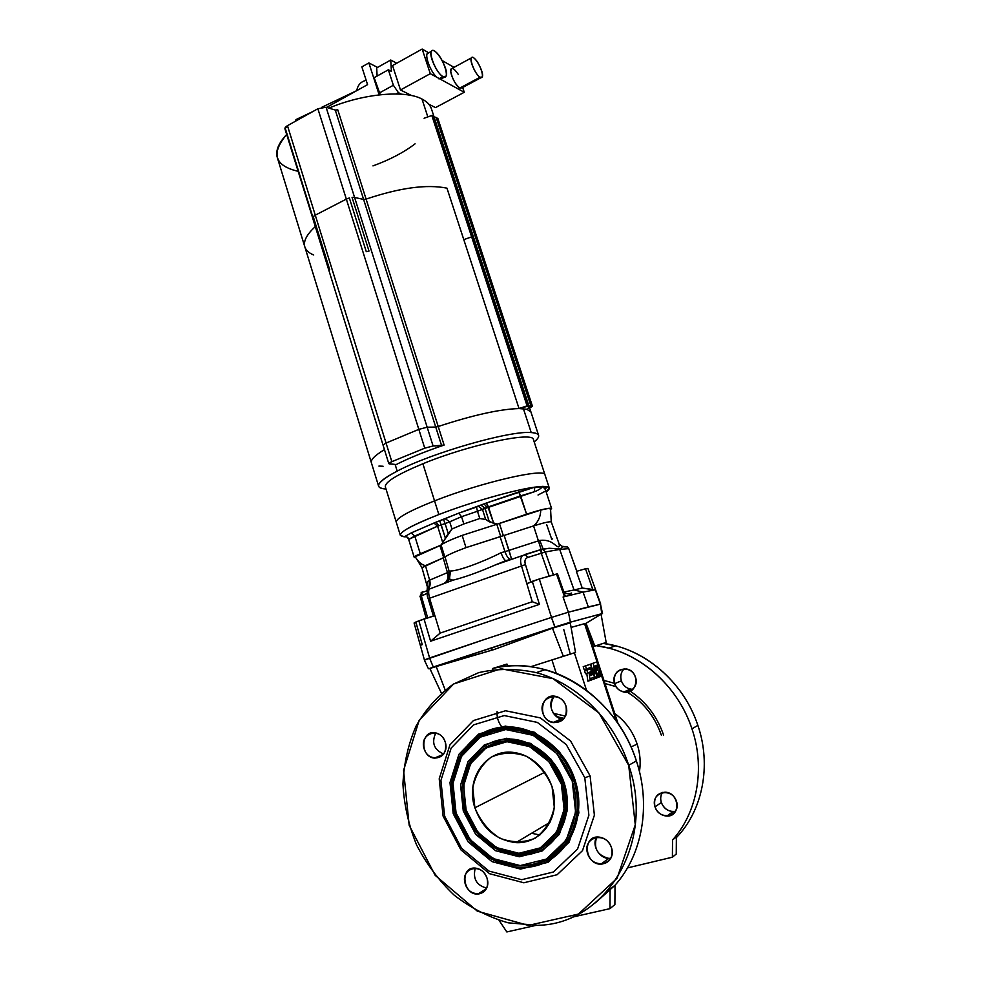 <?xml version="1.0" encoding="UTF-8"?>
<svg xmlns="http://www.w3.org/2000/svg" width="981" height="981" viewBox="0 0 981 981"><rect width="100%" height="100%" fill="white"/><g stroke="black" fill="none" stroke-linecap="round" stroke-linejoin="round"><path stroke-width="1.47" d="M298.555 118.358L296.004 119.572L295.085 121.436L298.555 118.358M486.515 502.983L484.099 503.854L486.932 507.398L488.44 506.858L486.515 502.983L534.792 487.14C514.302 489.838 470.439 502.309 438.85 514.547C405.398 527.925 393.896 535.332 404.331 536.791L411.149 532.941L435.969 522.211L438.863 525.669L441.205 524.847L439.733 520.899L435.969 522.211L458.679 513.186L461.548 516.693L477.465 511.248L476.472 507.091L458.679 513.186L486.515 502.983L493.737 523.437L485.693 519.476L479.783 518.52L463.841 523.952L461.548 516.693L449.703 521.794L451.971 529.004L463.841 523.952L451.971 529.004L440.849 545.24L444.847 557.012L441.082 544.995L441.83 544.467C445.337 542.186 452.106 539.158 462.149 535.393C451.186 539.513 444.172 542.714 441.082 544.995L442.713 542.481L437.6 526.172L408.93 539.28C408.059 537.208 406.526 536.386 404.331 536.791L400.334 535.344C399.99 531.702 412.829 524.761 438.85 514.547L434.546 500.862C408.611 511.211 395.858 518.36 396.299 522.284C395.858 518.36 408.611 511.211 434.546 500.862L438.85 514.547C470.439 502.309 514.302 489.838 534.792 487.14L547.472 486.699L545.669 487.937L547.472 486.699L549.237 487.827L546.172 491.922C549.826 489.212 550.267 487.471 547.472 486.699L542.603 486.38C541.328 488.403 538.557 490.193 534.289 491.763L482.48 509.397L485.693 519.476L489.335 521.818L484.982 508.219L489.335 521.818L497.637 524.087L493.737 523.437L488.44 506.858L520.653 495.846L526.601 514.191L497.612 524.013L499.427 523.462L503.351 535.687L504.16 535.43L503.351 535.7L499.427 523.462L540.727 510.071L497.612 524.013L526.601 514.191L518.802 491.922L486.515 502.983M445.018 556.914C448.243 554.719 455.245 551.629 466.012 547.631L462.149 535.393L497.612 524.013L462.149 535.393L466.012 547.631C455.245 551.629 448.243 554.719 445.018 556.914L449.273 571.739L450.487 571.016C458.348 570.967 481.843 562.493 501.058 552.72L504.945 551.604L500.077 536.668L504.16 535.43L509.016 550.366L539.795 540.421C545.473 539.697 550.292 540.96 554.24 544.185C558.802 548.171 560.31 547.778 558.765 542.984C560.31 547.778 558.802 548.171 554.24 544.185C550.292 540.96 545.473 539.697 539.795 540.421L543.069 548.882L539.795 540.421L538.41 540.862L533.566 525.914L538.41 540.862L509.016 550.366L511.542 559.047L504.16 535.43L466.012 547.631L500.077 536.668L504.945 551.604L501.058 552.72C481.843 562.493 458.348 570.967 450.487 571.016L449.433 579.195L445.987 582.407L449.433 579.195L450.487 571.016L449.273 571.739L448.771 578.778L445.717 582.506L448.771 578.778L449.273 571.739L445.018 556.914L443.204 557.833L445.018 556.914M425.214 659.833L485.754 639.036L429.604 657.969L418.875 620.85L414.092 622.996L424.393 659.894M600.703 604.075L587.938 568.416L585.498 568.759L592.88 589.704L595.271 589.789L583.082 592.132L588.318 606.908L600.397 604.124L595.271 589.789L582.236 588.048L574.044 589.961L583.082 592.132L595.271 589.789L600.397 604.124M565.215 595.884L557.527 573.946L556.509 574.02L564.431 596.522L565.215 595.884L557.441 573.897L565.215 595.884L563.082 597.012L583.082 592.132L574.044 589.961L582.236 588.048L576.374 571.396L582.236 588.048L592.88 589.704L585.498 568.759L576.374 571.396L585.498 568.759M421.156 645.044L422.259 644.652L416.079 622.788C412.768 623.45 413.7 622.8 418.875 620.85L434.816 615.651L424.025 618.962L430.61 641.218L440.175 633.088L429.58 598.226L525.46 564.59C524.271 560.825 525.117 558.41 527.974 557.367L541.254 553.284L549.139 575.921L541.254 553.284L540.813 549.691L542.738 549.421L545.313 551.984L553.382 574.743L545.313 551.984L559.71 549.409L563.155 546.331L559.71 549.409L568.747 548.637L567.57 546.981L563.008 546.736L567.57 546.981L568.747 548.637L559.71 549.409L574.044 589.961L559.71 549.409L545.313 551.984L527.974 557.367C525.117 558.41 524.271 560.825 525.46 564.59L530.782 581.892L525.46 564.59L429.58 598.226L440.175 633.088L532.254 601.733L521.426 565.657L532.254 601.733L440.175 633.088L430.61 641.218L539.415 604.357L532.254 601.733L539.415 604.357L430.61 641.218L424.025 618.962L418.875 620.85L429.604 657.969M422.468 591.948L421.352 596.019L427.655 617.797L421.352 596.019L419.966 596.595L427.311 593.297L421.352 596.019L422.468 591.948M576.754 571.273L568.747 548.637L576.754 571.273M563.781 629.52L570.268 654.094L530.733 666.712L575.516 652.451L570.402 623.573L568.919 623.278L552.487 628.183L563.352 656.35L552.487 628.183L554.829 627.018L433.271 667.019L493.835 649.606L489.347 648.392L493.835 649.606L552.487 628.183L493.835 649.606L429.237 668.613L433.271 667.019L429.543 657.981L424.332 659.98L428.427 668.76M601.022 644.076L592.929 646.687L594.829 646.087L585.632 623.548L594.461 646.209L585.632 623.548L602.211 613.566L586.013 623.278L594.829 646.087L606.172 642.457L601.108 614.449M631.016 746.933L637.16 744.138C632.806 731.385 625.351 721.194 614.768 713.555C625.351 721.194 632.806 731.385 637.16 744.138C640.127 753.31 640.887 762.47 639.453 771.63C640.887 762.47 640.127 753.31 637.16 744.138L631.016 746.933M627.472 867.915L672.402 857.198L672.525 839.957C697.466 812.403 705.364 768 691.948 728.809C677.491 684.419 637.368 650.599 596.203 645.657L608.76 648.122C645.437 657.393 678.926 689.116 691.948 728.809C705.364 768 697.466 812.403 672.525 839.957L676.375 836.916L672.525 839.957L672.402 857.198L627.472 867.915M614.633 683.634C609.814 669.398 630.844 662.898 635.529 677.307C640.36 691.703 619.17 697.982 614.633 683.634C616.289 688.135 619.33 690.918 623.757 692.01C637.576 695.394 640.716 671.727 626.785 669.03C617.27 668.735 613.223 673.604 614.633 683.634L621.39 680.863C623.56 686.357 627.411 689.177 632.929 689.324L630.415 689.128C626.037 688.061 623.033 685.314 621.39 680.863C620.029 676.068 620.985 672.022 624.259 668.748C620.985 672.022 620.029 676.068 621.39 680.863L614.633 683.634M655.014 806.873C650.06 792.256 671.678 786.554 676.498 801.354C681.464 816.155 659.673 821.612 655.014 806.873C657.245 812.55 661.194 815.616 666.872 816.069C681.231 816.842 679.367 792.317 665.069 792.207C656.743 793.114 653.383 798.007 655.014 806.873L661.341 802.495C664.211 809.202 668.956 812.121 675.578 811.275L673.076 811.557C667.46 811.115 663.548 808.099 661.341 802.495C660.213 798.779 660.593 795.419 662.469 792.403C660.593 795.419 660.213 798.779 661.341 802.495L655.014 806.873M697.871 725.388C711.593 765.266 702.752 810.551 676.375 837.602C702.752 810.551 711.593 765.266 697.871 725.388C684.996 686.234 651.875 654.94 615.577 645.817L603.241 643.401C643.953 648.294 683.598 681.636 697.871 725.388L691.948 728.809L697.871 725.388M663.561 735.014C656.792 715.578 645.057 700.581 628.367 690.011C645.057 700.581 656.792 715.578 663.561 735.014M614.535 683.328L603.94 680.409L614.535 683.328M588.318 606.908L600.47 604.112L602.211 613.566L570.415 622.175L568.919 623.278L570.415 622.175L602.506 613.542L601.77 613.861L600.47 604.112L568.416 612.205L588.318 606.908L583.082 592.132L563.082 597.012L564.431 596.522L556.509 574.02L539.305 578.986L551.506 617.405L539.305 578.986L532.278 581.328L539.415 604.357L532.278 581.328L526.895 583.646L539.305 578.986L557.441 573.897M485.754 639.036L429.543 657.981L433.271 667.019L570.415 622.175L568.416 612.205L551.445 617.429L568.416 612.205L570.415 622.175L554.829 627.018L551.445 617.429L485.754 639.036L551.445 617.429L555.099 627.239L568.919 623.278M570.513 776.351L573.615 779.969M604.946 683.487L616.105 686.688L604.946 683.487M625.645 691.188C642.665 701.145 654.585 715.848 661.402 735.296C654.585 715.848 642.665 701.145 625.645 691.188M539.906 834.978L531.579 833.274L539.906 834.978M676.252 854.022L672.402 857.198L676.252 854.022L676.375 836.916L676.252 854.022M585.424 623.695L584.553 623.671L585.424 623.695L618.042 723.561M571.077 627.411L584.553 623.671L616.399 721.207L584.553 623.671L571.077 627.411M602.506 613.542L600.47 604.112M574.375 652.831L586.528 690.33L574.375 652.831M595.075 667.019L598.177 666.001L597.282 666.344L597.319 670.477L596.607 666.59L595.528 666.994L597.392 677.736L598.52 677.295L597.772 673.064L600.09 676.669L601.267 676.203L598.717 672.12L599.109 668.846L598.177 666.001L599.109 668.846L598.729 672.095L601.267 676.203L600.09 676.669L597.772 673.064L598.52 677.295L597.392 677.736L595.528 666.994L596.607 666.59L597.319 670.477L597.282 666.344L598.177 666.001L595.087 667.019M591.408 666.81L590.918 663.965L596.853 661.93L593.211 663.242L594.976 673.812L590.133 664.345L585.51 665.964L586.491 668.968L590.292 667.62L595.81 678.337L596.939 677.908L594.891 665.952L597.809 664.873L596.853 661.93L597.809 664.873L594.891 665.952L596.939 677.908L595.32 678.484L590.292 667.62L584.173 669.692L583.205 666.688L590.133 664.345L587.84 665.057L590.133 664.345L594.976 673.812L593.211 663.242L590.918 663.965L591.408 666.81M588.563 669.434L588.036 668.417L588.563 669.434M591.764 679.71L595.344 678.521L590.354 668.883L586.859 670.121L587.803 673.027L589.041 672.574L590.219 680.458L591.617 679.931L591.359 678.239L593.297 677.515L594.069 678.999L591.764 679.71M587.901 681.17L586.748 673.346L587.901 681.17L590.219 680.458L587.901 681.17M585.498 673.739L584.553 670.845L590.354 668.883L588.048 669.594L590.354 668.883L595.344 678.521L594.069 678.999L593.297 677.515L591.359 678.239L591.617 679.931L590.219 680.458L589.041 672.574L585.498 673.739L587.803 673.027L586.859 670.121L584.553 670.845L585.498 673.739M561.39 784.162L548.955 761.685L529.482 746.566L507.042 741.722L486.098 747.878L470.659 763.61L463.584 785.793L466.134 810.196L477.857 832.219L496.619 847.621L518.9 853.286L540.335 847.866L556.558 832.219L564.124 809.423L561.39 784.162C571.629 815.358 553.971 848.908 525.975 852.783C498.103 857.235 468.624 832.06 464.062 801.219L463.976 782.63C469.445 757.258 484.283 743.61 508.526 741.697C530.795 741.611 553.627 759.625 561.39 784.162L562.959 783.537C555.062 758.583 531.825 740.275 509.176 740.373C484.516 742.335 469.421 756.216 463.866 782.016L463.964 800.913C468.587 832.268 498.569 857.872 526.92 853.347C555.418 849.423 573.382 815.285 562.959 783.537L561.39 784.162M474.89 807.792L472.805 787.951C475.393 774.953 481.499 764.702 491.15 757.185C502.272 752.231 513.995 751.924 526.343 756.253C537.882 763.328 546.466 773.482 552.082 786.701L554.277 807.105C551.53 820.472 545.142 830.846 535.111 838.228C523.695 842.875 511.886 842.851 499.709 838.142C488.464 830.846 480.2 820.729 474.89 807.792C482.419 828.553 496.079 840.153 515.896 842.618C536.828 843.954 554.755 825.426 554.523 802.041C554.535 778.681 536.411 756.118 515.479 752.77C487.299 747.081 464.81 778.252 474.89 807.792L544.909 772.206L474.89 807.792M584.799 777.761L566.245 744.53L537.343 722.408L504.259 715.566L473.602 724.861L451.162 748.037L440.91 780.459L444.614 816.069L461.622 848.32L488.992 871.091L521.708 879.712L553.431 871.999L577.576 849.006L588.882 815.248L584.799 777.761L588.882 815.248L577.576 849.006L553.431 871.999L521.708 879.712L488.992 871.091L461.622 848.32L444.614 816.069L440.91 780.459L451.162 748.037L473.602 724.861L504.259 715.566L537.343 722.408L566.245 744.53L584.799 777.761L590.096 775.873L594.388 815.199L582.506 850.625L557.147 874.721L523.854 882.777L489.556 873.703L460.886 849.84L443.081 816.069L439.218 778.791L449.948 744.837L473.443 720.545L505.546 710.759L540.261 717.871L570.599 741.023L590.096 775.873L570.599 741.023L540.261 717.871L505.546 710.759L473.443 720.545L449.948 744.837L439.218 778.791L443.081 816.069L460.886 849.84L489.556 873.703L523.854 882.777L557.147 874.721L582.506 850.625L594.388 815.199L590.096 775.873L584.799 777.761M453.222 813.715L449.985 782.593L458.973 754.266L478.618 734.095L505.374 726.075L534.179 732.133L559.268 751.446L575.332 780.349L578.876 812.893L569.09 842.225L548.146 862.262L520.58 869.08L492.057 861.674L468.133 841.87L453.222 813.715L468.133 841.87L492.057 861.674L520.58 869.08L548.146 862.262L569.09 842.225L578.876 812.893L575.332 780.349L559.268 751.446L534.179 732.133L505.374 726.075L478.618 734.095L458.973 754.266L449.985 782.593L453.222 813.715L454.828 813.102L453.222 813.715M572.242 781.195L556.975 753.727L533.137 735.333L505.742 729.533L480.261 737.136L461.548 756.326L452.989 783.292L456.067 812.942L470.279 839.736L493.063 858.559L520.212 865.585L546.417 859.074L566.307 840.006L575.602 812.121L572.242 781.195C584.443 818.338 564.333 858.498 531.395 864.555C498.618 871.238 462.725 843.795 454.657 807.67C452.045 796.18 451.996 784.984 454.497 774.07C460.751 747.264 483.768 728.417 510.157 729.557C536.521 730.587 563.008 752.169 572.242 781.195L573.811 780.582C564.443 751.152 537.576 729.275 510.843 728.245C484.087 727.105 460.751 746.222 454.424 773.384C451.885 784.444 451.934 795.799 454.583 807.437L457.489 817.161C444.27 781.955 459.623 741.587 490.941 731.066C522.039 719.944 562.015 742.936 573.811 780.582L572.242 781.195M463.277 810.968L460.567 785.082L468.072 761.538L484.442 744.824L506.674 738.264L530.525 743.377L551.224 759.429L564.467 783.316L567.374 810.183L559.317 834.426L542.064 851.042L519.268 856.781L495.613 850.735L475.699 834.353L463.277 810.968L475.699 834.353L495.613 850.735L519.268 856.781L542.064 851.042L559.317 834.426L567.374 810.183L564.467 783.316L551.224 759.429L530.525 743.377L506.674 738.264L484.442 744.824L468.072 761.538L460.567 785.082L463.277 810.968L464.871 810.355C473.762 840.104 504.577 860.84 531.481 853.936C558.508 847.498 574.314 813.997 564.247 783.194C554.572 752.28 522.211 732.733 496.104 740.79C469.85 748.405 455.601 780.704 464.871 810.355C455.601 780.704 469.85 748.405 496.104 740.79C522.211 732.733 554.572 752.28 564.247 783.194L562.959 783.537L565.743 809.239L558.042 832.44L541.537 848.357L519.734 853.862L497.06 848.099L477.992 832.428L466.073 810.036L463.473 785.217L470.672 762.666L486.355 746.664L507.655 740.397L530.5 745.315L550.316 760.68L562.959 783.537L564.247 783.194C574.314 813.997 558.508 847.498 531.481 853.936C504.577 860.84 473.762 840.104 464.871 810.355L463.277 810.968M506.981 664.063L507.753 666.074L506.981 664.063L492.536 668.527L492.867 669.582L492.536 668.527C547.19 653.591 615.896 695.026 636.375 760.888C651.176 805.021 642.457 854.794 615.013 885.254L614.891 904.58L609.961 908.651L571.825 917.26L609.961 908.651L614.891 904.58L615.013 885.254C642.457 854.794 651.176 805.021 636.375 760.888C622.04 716.179 585.179 680.311 545.068 669.667C527.055 664.836 509.544 664.456 492.536 668.527L495.491 667.62M435.809 732.881C431.309 742.703 433.945 749.742 443.706 754.021C433.945 749.742 431.309 742.703 435.809 732.881M475.27 868.075C472.67 878.669 476.484 885.353 486.686 888.099C476.484 885.353 472.67 878.669 475.27 868.075M596.644 837.112C591.065 845.978 600.666 860.362 610.856 858.252L608.809 858.387C597.392 855.432 593.346 848.344 596.644 837.112M554.179 696.203C546.527 703.414 553.014 719.355 563.572 719.147L561.488 718.889C550.782 713.812 548.342 706.246 554.179 696.203M628.711 765.315C655.786 841.747 606.307 924.421 537.502 925.316L508.219 922.827C488.845 917.26 470.88 908.075 454.313 895.273C438.998 880.742 426.428 863.979 416.606 844.972C408.623 825.18 404.074 804.874 402.946 784.052C403.878 763.476 408.243 744.15 416.042 726.112C425.705 709.275 438.127 695.296 453.308 684.162L478.789 672.598C497.404 668.429 516.582 668.441 536.313 672.623C576.877 683.475 614.18 719.919 628.711 765.315L636.375 760.888L628.711 765.315L598.937 712.917L553.026 678.656L501.083 668.772L453.59 683.99L419.169 720.287L403.559 770.428L409.187 825.34L435.184 875.346L477.355 911.177L528.391 925.414L578.496 914.059L617.086 878.228L635.283 824.8L628.711 765.315M595.381 902.827L615.013 885.254L610.084 889.129L609.961 908.651L610.084 889.129L595.381 902.827M445.313 742.237C450.23 758.019 428.66 764.322 424.062 748.613C419.157 733.028 440.53 726.455 445.313 742.237C443.486 737.025 440.187 733.886 435.417 732.807C420.788 729.68 419.561 756.572 434.252 758.129C443.179 757.724 446.87 752.427 445.313 742.237M487.091 878.363C492.155 894.635 469.948 899.945 465.19 883.771C460.138 867.707 482.161 862.103 487.091 878.363C484.749 872.035 480.641 868.59 474.804 868.05C459.709 867.167 462.897 894.893 477.821 894.12C485.705 892.808 488.796 887.547 487.091 878.363M611.494 847.658C617.024 864.592 592.782 870.392 587.619 853.556C582.113 836.842 606.123 830.735 611.494 847.658C609.103 841.379 604.86 837.835 598.79 837.051C582.211 835.334 584.333 864.359 600.801 864.224C609.777 863.084 613.333 857.566 611.494 847.658M565.963 706.026C571.322 722.433 547.827 729.312 542.812 712.979C537.478 696.78 560.764 689.606 565.963 706.026C564.185 701.072 560.96 697.908 556.276 696.535C540.482 691.961 536.926 719.747 552.916 722.592C563.229 722.752 567.57 717.221 565.963 706.026M535.834 925.39L506.834 931.95L499.108 920.399L506.834 931.95L535.834 925.39M431.199 668.539C428.905 668.968 429.825 668.478 433.945 667.08M445.166 689.962L436.153 666.43L445.166 689.962M497.085 711.654C496.729 717.074 498.176 721.979 501.426 726.369M575.099 780.226C587.386 817.663 568.06 858.35 535.246 865.99C502.591 874.194 465.497 848.957 454.828 813.102C443.706 777.357 460.763 738.411 492.437 729.055C523.94 719.171 563.29 742.654 575.099 780.226L573.811 780.582C584.504 813.457 570.746 849.705 543.646 861.526C516.644 873.642 481.953 859.994 464.675 831.863C481.953 859.994 516.644 873.642 543.646 861.526C570.746 849.705 584.504 813.457 573.811 780.582L575.099 780.226C563.29 742.654 523.94 719.171 492.437 729.055C460.763 738.411 443.706 777.357 454.828 813.102C465.497 848.957 502.591 874.194 535.246 865.99C568.06 858.35 587.386 817.663 575.099 780.226M551.96 659.968L556.276 673.371L551.96 659.968M564.112 718.484L556.362 716.461L564.112 718.484M553.407 713.31L565.51 716.13L553.407 713.31M591.96 674.94L590.783 675.382L590.182 671.568L591.96 674.94L590.77 675.308L591.96 674.94L590.182 671.568L590.783 675.382L591.96 674.94M593.211 663.242L596.853 661.93L593.211 663.242M584.173 669.692L586.491 668.968L585.51 665.964L583.205 666.688L584.173 669.692M595.087 667.068L596.607 666.59L595.087 667.068M598.496 677.16L600.09 676.669L598.496 677.16M421.965 567.729L425.447 565.608C421.585 564.835 418.176 561.88 415.221 556.73L439.942 545.62L443.694 557.613L439.942 545.62L415.221 556.73C418.176 561.88 421.585 564.835 425.447 565.608L443.694 557.625L421.965 567.717L427.36 586.871C426.453 584.051 426.943 581.917 428.856 580.494L429.641 580.151L425.447 565.608L429.641 580.151L447.446 572.622L443.204 557.833L447.446 572.622L429.641 580.151C430.634 584.002 430.058 587.153 427.937 589.593C430.058 587.153 430.634 584.002 429.641 580.151L428.856 580.494C426.943 581.917 426.453 584.063 427.373 586.908L427.14 589.777C429.224 587.276 429.801 584.186 428.856 580.494C429.801 584.186 429.237 587.276 427.14 589.777L427.937 589.593M500.715 536.484L496.791 524.246L500.715 536.484L500.077 536.668M429.58 598.226L428.268 598.925L429.58 598.226C428.513 593.848 428.378 590.82 429.175 589.14C428.378 590.82 428.513 593.848 429.58 598.226M571.641 593.039L568.747 594.045L571.641 593.039M563.94 592.046L574.044 589.961L563.94 592.046M568.784 548.759L576.828 571.261M515.013 558.189L502.346 562.518M568.833 548.673L567.57 546.981L562.898 546.736C559.526 544.651 558.14 543.4 558.765 542.984L551.273 521.917C549.826 521.34 543.928 522.665 533.566 525.914L504.16 535.43L533.566 525.914C538.213 521.929 540.605 516.656 540.727 510.071C540.605 516.656 538.213 521.929 533.566 525.914C544.124 522.615 550.022 521.291 551.285 521.953M546.675 524.639L551.739 539.231L552.634 538.851M559.489 548.894L549.164 548.269L543.351 549.053L549.164 548.269L559.489 548.894M442.848 583.916L441.683 584.394L442.848 583.916M428.219 589.973L426.22 590.807L428.219 589.973M429.837 588.526L429.175 589.14L429.837 588.526M521.426 565.657C520.016 560.96 520.408 557.588 522.603 555.528L494.927 565.105C479.182 572.021 465.178 577.061 452.94 580.2L444.319 583.07L452.928 580.2C465.178 577.061 479.182 572.021 494.927 565.105L505.755 560.727C504.136 559.783 502.579 557.122 501.058 552.72C502.579 557.122 504.136 559.783 505.755 560.727L510.23 559.403C508.244 558.545 506.478 555.945 504.945 551.604L509.016 550.366L504.945 551.604C506.478 555.945 508.244 558.545 510.23 559.403L511.248 559.158M428.452 598.974L428.268 598.925C426.576 595.271 426.87 592.021 429.175 589.14L452.94 580.2L448.771 578.778L445.779 582.187C447.9 579.722 448.464 576.534 447.446 572.622L449.273 571.739L447.446 572.622C448.464 576.534 447.9 579.722 445.779 582.187L445.251 582.689M429.506 588.637L427.164 592.181L427.409 593.297M421.977 592.156L421.119 592.794M420.162 596.595L426.146 618.275M512.217 559.096L511.518 559.317L512.217 559.096M527.974 557.367L524.798 554.51L527.974 557.367M540.923 549.556L525.166 554.412M541.071 549.507L541.254 553.284L545.313 551.984L542.738 549.421L541.071 549.507M541.12 549.483L538.41 540.862L541.12 549.483M568.391 612.205L563.082 597.012L568.391 612.205M461.548 516.693L463.841 523.952L479.783 518.52L477.465 511.248L461.548 516.693L458.679 513.186L439.733 520.899L445.423 538.262L448.219 533.554L445.092 523.596L437.6 526.172L442.713 542.481L445.423 538.262L441.205 524.847L445.092 523.596L448.219 533.554L451.971 529.004L449.703 521.794L445.092 523.596L443.62 519.636L445.092 523.596L449.703 521.794L445.472 518.912L449.703 521.794L461.548 516.693M400.309 535.246L385.349 486.858C384.675 482.161 397.195 474.461 422.897 463.755L434.546 500.862L422.897 463.755C469.004 444.7 533.406 431.088 533.431 439.598L544.982 474.841C545.399 467.655 481.082 482.419 434.546 500.862C481.082 482.419 545.399 467.655 544.982 474.841L549.237 487.827M551.248 521.892L550.562 508.992C550.697 508.072 547.41 508.428 540.727 510.071C548.281 508.232 551.457 507.999 550.267 509.384M415.221 556.73L421.965 567.656M550.599 509.58C552.793 506.883 544.786 508.416 526.601 514.191C541.009 509.507 549.335 507.594 551.58 508.465L550.599 509.58M545.387 489.544L542.603 486.38L545.375 489.507L551.58 508.465M420.285 553.75C414.35 556.301 412.793 557.576 415.601 557.576L414.215 557.294L420.285 553.75L414.779 536.018L420.285 553.75L440.837 545.166L420.285 553.75M439.942 545.62L440.837 545.166L439.942 545.62M485.693 519.476L482.48 509.397L477.465 511.248L479.783 518.52L485.693 519.476M545.142 488.881L547.472 486.699L545.154 488.992M545.129 491.309L538.029 495.013M404.331 536.791C406.526 536.386 408.059 537.208 408.93 539.28L414.779 536.018L411.149 532.941L404.331 536.791L406.49 536.815M411.149 532.941L414.779 536.018L437.6 526.172L433.945 523.032L411.149 532.941M438.863 525.669L435.969 522.211L433.945 523.032L437.6 526.172L438.863 525.669M476.472 507.091L477.465 511.248L482.48 509.397L478.483 506.343L476.472 507.091M478.483 506.343L482.48 509.397L484.982 508.219L480.984 505.154L478.483 506.343M486.932 507.398L484.099 503.854L480.984 505.154L484.982 508.219L486.932 507.398M534.792 487.14L534.289 491.763C538.557 490.193 541.328 488.403 542.603 486.38L534.792 487.14L518.802 491.922L520.653 495.846L534.289 491.763L534.792 487.14M442.971 76.579C451.235 81.215 442.799 55.807 434.534 51.086C426.036 45.984 434.657 72.103 442.971 76.579C437.121 73.845 428.476 55.034 431.395 51.331C434.681 44.893 449.899 71.037 445.987 76.273L442.971 76.579L438.85 78.823L442.971 76.579M480.065 77.229C486.049 80.761 479.513 61.312 473.541 57.769C467.422 53.955 474.068 73.82 480.065 77.229C475.797 75.12 469.261 60.614 471.358 57.916C473.676 53.195 484.97 73.244 482.174 77.045L480.065 77.229L459.807 88.069L480.065 77.229M442.357 76.923L440.579 79.314L430.291 73.685L400.493 89.97L392.547 65.555L400.493 89.97L430.291 73.685L422.173 49.05L392.547 65.555L422.173 49.05L428.685 52.79L422.173 49.05L430.291 73.685L436.741 77.217C429.641 70.89 423.485 52.177 428.685 52.79L427.275 53.624C424.81 56.824 430.88 71.944 436.741 77.217L440.579 79.314L444.503 77.082M452.204 68.339L451.125 68.928C448.918 71.662 455.442 86.058 459.807 88.069L461.977 87.849L482.174 77.045M464.258 92.275L462.664 87.481L464.258 92.275L435.503 107.603L464.258 92.275L440.579 79.314L464.258 92.275M459.807 88.069C455.356 84.391 452.351 78.946 450.794 71.723C451.064 66.659 453.565 67.566 458.323 74.446M454.007 67.358L442.235 60.589L454.007 67.358M400.493 89.97L411.566 95.549L400.493 89.97M428.844 104.244L435.503 107.603L428.844 104.244M396.716 63.238L390.745 60.025L391.419 71.405L388.353 69.798L393.369 85.261L398.433 92.68L401.462 94.188L398.433 92.68L393.369 85.261L388.353 69.798L374.166 77.695L379.132 93.085L393.369 85.261L379.132 93.085L380.272 94.74L374.166 77.695L388.353 69.798L391.419 71.405L390.745 60.025L396.716 63.238M396.079 93.955L398.433 92.68L396.079 93.955M376.692 67.897L390.745 60.025L376.692 67.897L377.109 76.052L376.692 67.897M367.568 84.636L361.854 66.88L368.881 62.931L377.55 67.419L368.881 62.931L379.181 94.863L368.881 62.931L361.854 66.88L367.568 84.636L326.575 107.407L367.568 84.636M313.319 218.726L285.692 129.7C284.245 128.646 284.833 127.297 287.47 125.678L317.881 108.744L326.097 107.26L335.294 110.056L337.771 109.811L444.111 445.067L438.213 426.502L435.736 427.054L438.213 426.502L366.097 199.106L363.62 199.437L366.097 199.106L337.771 109.811L335.294 110.056L441.622 445.632L444.111 445.067C424.356 451.787 408.084 458.434 395.294 465.006L397.182 471.113C376.962 482.002 373.234 487.962 386.024 489.016C381.707 488.783 379.242 487.876 378.641 486.294C377.71 483.106 383.89 478.054 397.182 471.113L395.294 465.006C408.084 458.434 424.356 451.787 444.111 445.067L433.087 445.975L441.622 445.632L435.736 427.054L427.164 427.213L433.087 445.975L424.748 448.17L433.087 445.975L427.164 427.213L435.736 427.054L363.62 199.437L354.582 197.451L427.164 427.213L418.826 429.359L424.748 448.17L391.836 461.671L424.748 448.17L346.342 199.118L418.826 429.359L386.06 443.056L391.836 461.671C388.966 462.909 388.157 463.645 389.383 463.878L395.846 464.528L388.795 463.633L391.836 461.671L386.06 443.056L418.826 429.359L427.164 427.213L326.097 107.26L354.582 197.451L363.62 199.437L335.294 110.056L326.097 107.26L317.881 108.744L346.342 199.118L315.269 215.17L386.06 443.056L383.044 445.104L386.06 443.056L287.47 125.678L315.269 215.17L346.342 199.118L317.881 108.744L287.47 125.678L284.944 128.879L312.792 218.358M312.571 217.77L388.795 463.633M329.702 269.714L313.209 216.605L329.702 269.714L329.027 270.793M349.346 197.941L366.281 251.676L369.003 251.087L352.056 197.389L369.003 251.087L366.281 251.676L349.346 197.941L346.342 199.118M315.269 215.17L313.209 216.605M354.582 197.451L352.056 197.389M433.884 116.322L431.37 108.658C430.021 104.771 426.894 101.57 421.989 99.044L427.839 116.911L421.989 99.044C405.128 89.847 363.632 93.502 328.893 108.106C363.632 93.502 405.128 89.847 421.989 99.044C427.042 101.644 430.218 104.967 431.481 109.014M298.114 171.319C274.545 165.777 270.731 153.49 286.685 134.483C278.383 143.3 275.281 151.074 277.378 157.806L304.895 247.077C303.129 241.412 306.587 234.594 315.269 226.636C306.587 234.606 303.129 241.412 304.895 247.077L371.407 462.824C370.462 459.844 374.816 455.454 384.454 449.629C374.816 455.454 370.475 459.844 371.407 462.824L378.641 486.294M372.964 165.899C389.653 159.842 403.694 152.484 415.086 143.827M431.824 115.488L432.94 115.917L431.824 115.488L424.099 118.247L431.824 115.488L454.755 185.397L431.824 115.488M433.185 116.665L436.153 117.438L433.185 116.665M436.398 118.186L437.845 118.431L436.398 118.186M446.956 188.156L463.792 239.622L471.64 236.875L454.755 185.397L471.64 236.875L463.792 239.622L519.035 408.55L527.079 405.852L454.755 185.397L527.079 405.852L528.097 405.889L432.94 115.917L528.097 405.889L525.375 406.747L528.931 405.938L433.86 116.31L528.931 405.938L530.991 406.134L436.153 117.438L530.991 406.134L528.219 407.017L531.69 406.232L436.95 117.892L531.69 406.232L532.475 406.367L437.845 118.431L532.475 406.367L526.822 409.261L532.475 406.367L528.219 407.017L530.991 406.134L528.931 405.938L519.035 408.55L446.956 188.156C426.772 184.097 399.819 187.751 366.097 199.106C399.819 187.751 426.772 184.097 446.956 188.156M313.712 254.986C308.99 253.086 306.047 250.449 304.895 247.065M383.08 466.245L378.936 466.073M438.213 426.502C472.928 415.11 499.869 409.126 519.035 408.55L526.822 409.261L530.917 411.922L526.822 409.261L519.035 408.55C499.869 409.126 472.928 415.11 438.213 426.502M397.182 471.113C431.542 452.854 510.476 430.316 531.224 432.572L523.413 408.721L531.224 432.572C535.552 432.817 538.005 433.712 538.569 435.257C539.121 436.901 537.662 439.108 534.179 441.867C541.034 436.349 540.053 433.246 531.224 432.572C510.476 430.316 431.542 452.854 397.182 471.113L397.182 471.113M366.195 80.356C360.885 81.546 357.746 84.967 356.777 90.632L321.719 107.321M312.865 111.54L296.004 119.572M615.577 645.817L608.76 648.122M536.313 672.623L545.068 669.667M441.376 693.113L429.948 668.686M463.976 782.63L463.866 782.016M454.497 774.07L454.424 773.384M433.418 616.043L428.268 598.925M564.234 592.855L571.69 594.829M541.561 549.372L549.164 548.269L540.813 549.691L522.603 555.528M427.164 592.181L427.054 591.016L421.756 592.34L419.966 596.595M532.879 552.168L539.673 549.973M443.216 541.757L441.83 544.467M406.894 536.975L408.66 539.378L414.215 557.294M427.275 53.624L431.395 51.331M451.125 68.928L471.358 57.916M529.581 407.851L538.569 435.257M515.896 842.618L549.998 822.286M561.488 718.889L552.916 722.592M608.809 858.387L600.801 864.224M486.453 888.602L477.821 894.12M443.449 754.364L434.252 758.129M623.757 692.01L630.415 689.128M666.872 816.069L673.076 811.557"/></g></svg>
